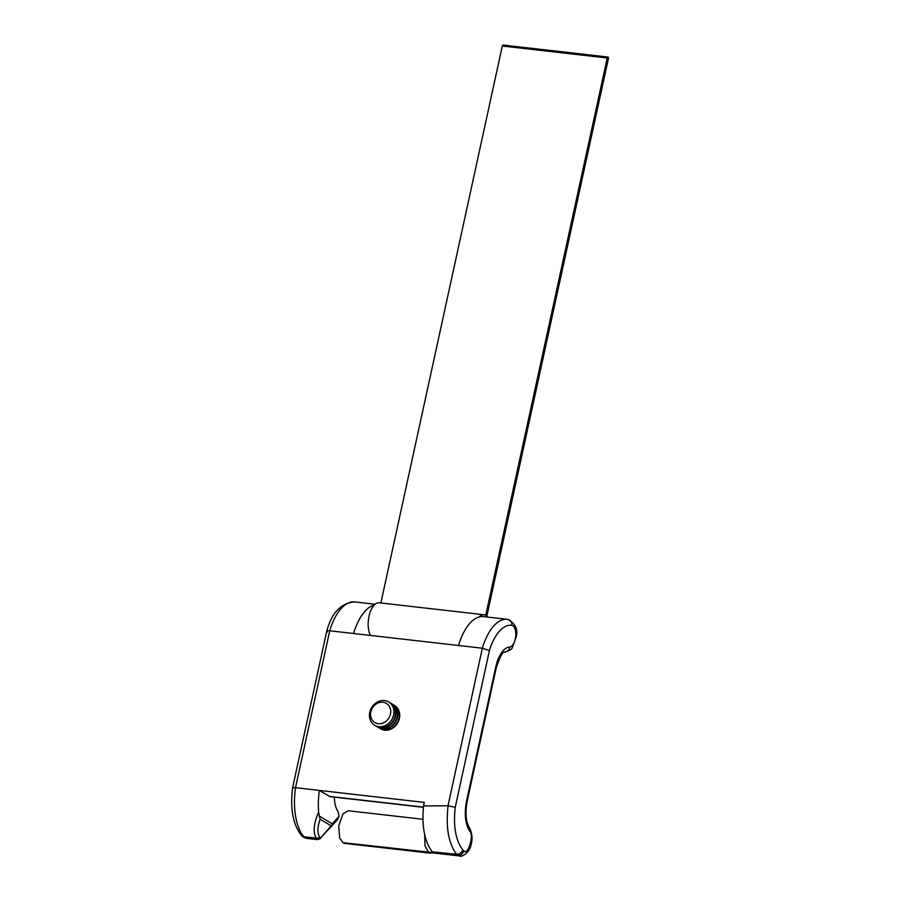 <?xml version="1.0" encoding="UTF-8"?>
<svg xmlns="http://www.w3.org/2000/svg" width="901" height="901" viewBox="0 0 901 901"><rect width="100%" height="100%" fill="white"/><g stroke="black" fill="none" stroke-linecap="round" stroke-linejoin="round"><path stroke-width="1.35" d="M487.554 617.084A18.245 8.627 96.5 0 0 486.822 616.239L608.389 58.689A1.318 0.619 96.5 0 0 608.096 57.078A1.318 0.619 96.5 0 0 607.961 57.033A1.318 0.619 96.5 0 0 607.24 58.002L485.718 615.36A18.245 8.627 96.5 0 0 483.961 614.752A18.245 8.627 96.5 0 0 479.129 616.982A48.722 23.021 96.5 0 0 458.508 645.488L482.35 648.213A48.722 23.021 -83.5 0 1 507.331 619.336A48.722 23.021 -83.5 0 1 507.736 619.392A5.451 4.798 -81.4 0 1 507.882 619.415L483.488 616.622A48.722 23.021 96.5 0 0 479.129 616.982M503.163 45.095A1.318 0.619 96.5 0 0 503.04 45.05A1.318 0.619 96.5 0 0 502.308 46.019L380.875 602.983M483.961 614.752L379.039 602.769A18.245 8.627 96.5 0 0 374.197 604.999A18.245 8.627 96.5 0 0 370.491 635.442M374.197 604.999A48.722 23.021 96.5 0 0 353.575 633.504L458.508 645.488M293.208 788.172C291.992 787.587 292.769 787.429 295.517 787.699L424.292 802.408L423.526 805.922L448 805.798L482.35 648.213L489.412 650.578L455.23 807.319C453.169 826.386 455.703 840.588 462.821 849.925L463.733 850.702C467.867 856.603 474.523 834.123 469.556 831.015C465.198 823.559 464.195 813.513 466.56 800.888L495.753 666.988A27.233 12.873 -83.5 0 1 509.684 646.997A10.891 5.147 96.5 0 0 515.665 636.41A10.891 5.147 96.5 0 0 511.836 625.339A43.282 20.453 96.5 0 0 489.412 650.578M355.107 601.958A48.722 23.021 96.5 0 0 354.712 601.913A48.722 23.021 96.5 0 0 329.732 630.779L353.575 633.504M306.79 838.403L303.558 837.299L301.396 835.475A5.451 4.415 -41.3 0 0 303.919 836.747A16.342 7.726 96.5 0 0 305.225 837.862A16.342 7.726 96.5 0 0 306.79 838.403L316.938 839.563L316.296 838.155C312.838 832.378 313.604 823.717 318.616 812.173A48.722 23.021 -83.5 0 1 319.359 790.425L330.048 796.653L423.38 807.307M334.361 797.137A21.793 10.294 -83.5 0 0 337.796 811.069A16.342 7.726 -83.5 0 1 338.224 811.745L339.046 816.419L337.413 819.809L331.692 826.014M459.634 855.95L428.797 852.492L425.013 846.016L424.686 834.844M319.664 837.187L320.114 837.716A3.818 3.311 -47.8 0 1 316.915 838.865A3.818 3.649 43.8 0 0 320.632 837.896L331.151 825.868L320.137 819.268C317.343 827.084 317.186 833.053 319.664 837.187A3.818 3.3 147.9 0 1 316.296 838.155L303.919 836.747A48.722 23.021 96.5 0 1 295.517 787.699L329.732 630.779C326.973 630.554 326.139 630.982 327.243 632.063M423.526 805.922C421.668 826.544 424.608 841.849 432.322 851.85L456.57 854.249C448.518 843.618 445.691 827.467 448.09 805.798L448 805.798M469.556 831.015A5.451 4.212 145.7 0 0 469.286 827.411L469.286 827.411C472.293 833.234 472.8 839.293 470.818 845.611C470.018 851.772 461.447 857.831 459.544 855.939L456.57 854.249A5.451 4.415 -41.3 0 0 462.821 849.925M318.616 812.173L319.348 816.115L332.221 823.818L339.046 816.419M430.655 853.202L344.801 843.404L342.943 842.683L339.654 837.919L338.731 825.789L343.022 813.772L348.225 810.754L422.907 819.279M448.09 805.798L455.23 807.319M301.396 835.475C292.904 824.28 289.976 808.366 292.611 787.756L326.736 631.218C331.624 612.826 340.95 603.051 354.712 601.913L375.007 604.233M331.669 826.037A3.818 3.818 0 0 0 331.681 826.026A3.818 2.827 -137.3 0 0 331.681 826.026A3.818 2.827 -137.3 0 0 332.221 823.818A3.818 3.289 -59.1 0 1 331.151 825.868L320.632 837.885L337.436 819.786M320.137 819.268L319.348 816.115M393.613 714.977A13.616 11.736 120.9 0 1 374.692 725.305A13.616 11.736 120.9 0 1 369.77 712.252A13.616 11.736 120.9 0 1 388.691 701.935A13.616 11.736 120.9 0 1 393.613 714.977M388.736 701.969A13.616 11.736 120.9 0 1 388.793 701.992A13.616 11.736 120.9 0 1 393.714 715.045A13.616 11.736 120.9 0 1 378.949 726.758A13.616 11.736 120.9 0 1 374.793 725.361A13.616 11.736 120.9 0 1 374.748 725.328M390.437 714.099A11.195 9.641 120.9 0 1 378.296 723.728A11.195 9.641 120.9 0 1 370.84 711.869A11.195 9.641 120.9 0 1 382.981 702.239A11.195 9.641 120.9 0 1 390.437 714.099M389.514 702.465A13.616 11.736 120.9 0 1 390.268 702.881A13.616 11.736 120.9 0 1 395.201 715.923A13.616 11.736 120.9 0 1 380.425 727.636A13.616 11.736 120.9 0 1 376.28 726.251A13.616 11.736 120.9 0 1 375.559 725.767M390.482 703.005A13.616 11.736 120.9 0 1 390.685 703.129A13.616 11.736 120.9 0 1 395.618 716.171A13.616 11.736 120.9 0 1 380.841 727.895A13.616 11.736 120.9 0 1 376.697 726.499A13.616 11.736 120.9 0 1 376.483 726.364M391.406 703.602A13.616 11.736 120.9 0 1 392.172 704.019A13.616 11.736 120.9 0 1 397.093 717.061A13.616 11.736 120.9 0 1 382.317 728.774A13.616 11.736 120.9 0 1 378.172 727.377A13.616 11.736 120.9 0 1 377.451 726.904M392.374 704.143A13.616 11.736 120.9 0 1 392.588 704.267A13.616 11.736 120.9 0 1 397.51 717.309A13.616 11.736 120.9 0 1 382.734 729.022A13.616 11.736 120.9 0 1 378.589 727.636A13.616 11.736 120.9 0 1 378.386 727.501M393.309 704.74A13.616 11.736 120.9 0 1 394.064 705.156A13.616 11.736 120.9 0 1 398.985 718.198A13.616 11.736 120.9 0 1 384.22 729.911A13.616 11.736 120.9 0 1 380.064 728.515A13.616 11.736 120.9 0 1 379.355 728.042M394.266 705.28A13.616 11.736 120.9 0 1 394.48 705.404A13.616 11.736 120.9 0 1 399.413 718.446A13.616 11.736 120.9 0 1 384.637 730.159A13.616 11.736 120.9 0 1 380.492 728.774A13.616 11.736 120.9 0 1 380.278 728.639M607.24 58.002L502.308 46.019M343.236 842.863L457.911 855.387A5.451 4.696 -59.1 0 0 463.733 850.702M342.943 842.683L457.866 855.364A5.451 4.696 -59.1 0 0 463.688 850.668M423.402 807.127L329.327 796.383M466.56 800.888A5.451 1.002 12.3 0 1 467.112 801.496L496.305 667.596C503.479 646.163 505.146 653.833 505.191 651.885C509.448 650.668 511.779 649.339 512.185 647.898L516.273 636.77C518.143 629.281 515.338 623.492 507.882 619.415A5.451 4.798 -81.4 0 1 511.836 625.339M495.753 666.988A5.451 1.002 12.3 0 1 496.305 667.596M509.684 646.997A5.451 4.787 87.1 0 1 505.191 651.885M607.961 57.033L503.04 45.05M469.286 827.411C465.873 821.949 465.153 813.31 467.112 801.496M320.632 837.885A3.818 3.818 0 0 1 320.598 837.93C320.576 838.696 319.359 839.236 316.938 839.563L316.938 839.563"/></g></svg>
